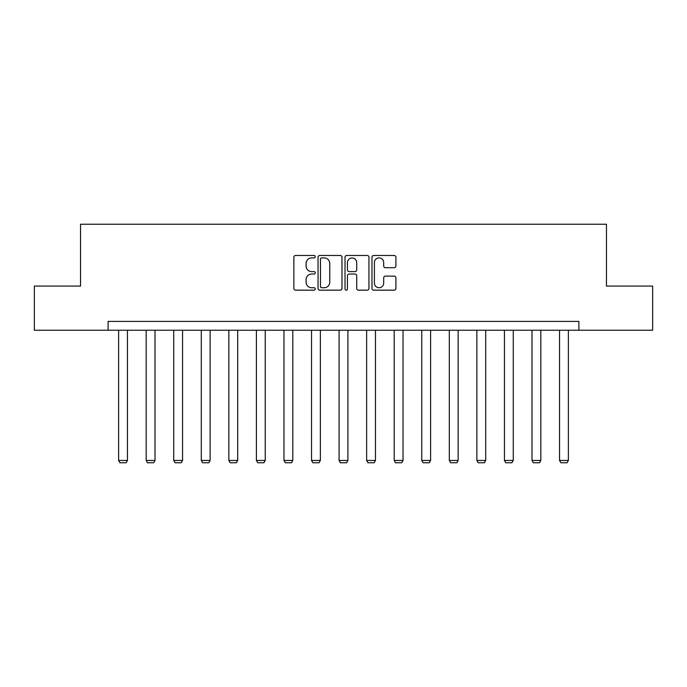 <?xml version="1.0" encoding="UTF-8"?>
<svg xmlns="http://www.w3.org/2000/svg" width="687" height="687" viewBox="0 0 687 687"><rect width="100%" height="100%" fill="white"/><g stroke="black" fill="none" stroke-linecap="round" stroke-linejoin="round"><path stroke-width="1.03" d="M315.239 256.689A1.211 1.211 0 0 0 314.019 255.478L295.599 255.478A1.735 1.735 0 0 0 293.864 257.213L293.864 288.428A1.735 1.735 0 0 0 295.599 290.163L314.019 290.163A1.211 1.211 0 0 0 315.239 288.944A1.211 1.211 0 0 0 314.019 287.733L311.64 287.733A5.548 5.548 0 0 1 306.093 282.185L306.093 279.583A5.548 5.548 0 0 1 311.64 274.036L314.019 274.036A1.211 1.211 0 0 0 315.239 272.816A1.211 1.211 0 0 0 314.019 271.605L311.64 271.605A5.548 5.548 0 0 1 306.093 266.058L306.093 263.456A5.548 5.548 0 0 1 311.64 257.908L314.019 257.908A1.211 1.211 0 0 0 315.239 256.689M394.175 267.707A1.735 1.735 0 0 0 395.91 265.972L395.91 257.213A1.735 1.735 0 0 0 394.175 255.478L373.711 255.478A1.735 1.735 0 0 0 371.985 257.213L371.985 288.428A1.735 1.735 0 0 0 373.711 290.163L394.175 290.163A1.735 1.735 0 0 0 395.91 288.428L395.91 277.849A1.735 1.735 0 0 0 394.175 276.114L385.416 276.114A1.735 1.735 0 0 0 383.69 277.849L383.69 283.096A4.637 4.637 0 0 1 379.044 287.733A4.637 4.637 0 0 1 374.406 283.096L374.406 262.546A4.637 4.637 0 0 1 379.044 257.908A4.637 4.637 0 0 1 383.69 262.546L383.69 265.972A1.735 1.735 0 0 0 385.416 267.707L394.175 267.707M108.108 330.232L34.35 330.232L34.35 286.067L80.542 286.067L80.542 224.237L606.458 224.237L606.458 286.067L652.65 286.067L652.65 330.232L578.892 330.232L578.892 321.404L108.108 321.404L108.108 330.232L578.892 330.232M341.98 257.213A1.735 1.735 0 0 0 340.245 255.478L319.79 255.478A1.735 1.735 0 0 0 318.055 257.213L318.055 288.428A1.735 1.735 0 0 0 319.79 290.163L340.245 290.163A1.735 1.735 0 0 0 341.98 288.428L341.98 257.213M346.755 255.478L367.21 255.478A1.735 1.735 0 0 1 368.945 257.213L368.945 288.428A1.735 1.735 0 0 1 367.21 290.163L358.459 290.163A1.735 1.735 0 0 1 356.725 288.428L356.725 275.77A1.735 1.735 0 0 0 354.99 274.036L349.176 274.036A1.735 1.735 0 0 0 347.442 275.77L347.442 288.944A1.211 1.211 0 0 1 346.231 290.163A1.211 1.211 0 0 1 345.02 288.944L345.02 257.213A1.735 1.735 0 0 1 346.755 255.478M321.696 257.908A1.211 1.211 0 0 0 320.477 259.119L320.477 286.522A1.211 1.211 0 0 0 321.696 287.733L324.212 287.733A5.548 5.548 0 0 0 329.76 282.185L329.76 263.456A5.548 5.548 0 0 0 324.212 257.908L321.696 257.908M356.725 262.632A4.637 4.637 0 0 0 352.087 257.994A4.637 4.637 0 0 0 347.442 262.632L347.442 269.871A1.735 1.735 0 0 0 349.176 271.605L354.99 271.605A1.735 1.735 0 0 0 356.725 269.871L356.725 262.632M127.447 330.232L127.447 460.462L118.619 460.462L118.619 330.232M127.447 460.462L126.125 462.763L119.942 462.763L118.619 460.462M155.004 330.232L155.004 460.462L146.176 460.462L146.176 330.232M155.004 460.462L153.682 462.763L147.499 462.763L146.176 460.462M182.562 330.232L182.562 460.462L173.734 460.462L173.734 330.232M182.562 460.462L181.239 462.763L175.056 462.763L173.734 460.462M210.128 330.232L210.128 460.462L201.291 460.462L201.291 330.232M210.128 460.462L208.796 462.763L202.613 462.763L201.291 460.462M237.685 330.232L237.685 460.462L228.848 460.462L228.848 330.232M237.685 460.462L236.354 462.763L230.171 462.763L228.848 460.462M265.242 330.232L265.242 460.462L256.406 460.462L256.406 330.232M265.242 460.462L263.92 462.763L257.737 462.763L256.406 460.462M292.799 330.232L292.799 460.462L283.963 460.462L283.963 330.232M292.799 460.462L291.477 462.763L285.294 462.763L283.963 460.462M320.357 330.232L320.357 460.462L311.529 460.462L311.529 330.232M320.357 460.462L319.034 462.763L312.851 462.763L311.529 460.462M347.914 330.232L347.914 460.462L339.086 460.462L339.086 330.232M347.914 460.462L346.592 462.763L340.409 462.763L339.086 460.462M375.471 330.232L375.471 460.462L366.643 460.462L366.643 330.232M375.471 460.462L374.149 462.763L367.966 462.763L366.643 460.462M403.037 330.232L403.037 460.462L394.201 460.462L394.201 330.232M403.037 460.462L401.706 462.763L395.523 462.763L394.201 460.462M430.594 330.232L430.594 460.462L421.758 460.462L421.758 330.232M430.594 460.462L429.263 462.763L423.08 462.763L421.758 460.462M458.152 330.232L458.152 460.462L449.315 460.462L449.315 330.232M458.152 460.462L456.829 462.763L450.646 462.763L449.315 460.462M485.709 330.232L485.709 460.462L476.872 460.462L476.872 330.232M485.709 460.462L484.387 462.763L478.204 462.763L476.872 460.462M513.266 330.232L513.266 460.462L504.438 460.462L504.438 330.232M513.266 460.462L511.944 462.763L505.761 462.763L504.438 460.462M540.824 330.232L540.824 460.462L531.996 460.462L531.996 330.232M540.824 460.462L539.501 462.763L533.318 462.763L531.996 460.462M568.381 330.232L568.381 460.462L559.553 460.462L559.553 330.232M568.381 460.462L567.058 462.763L560.875 462.763L559.553 460.462"/></g></svg>
